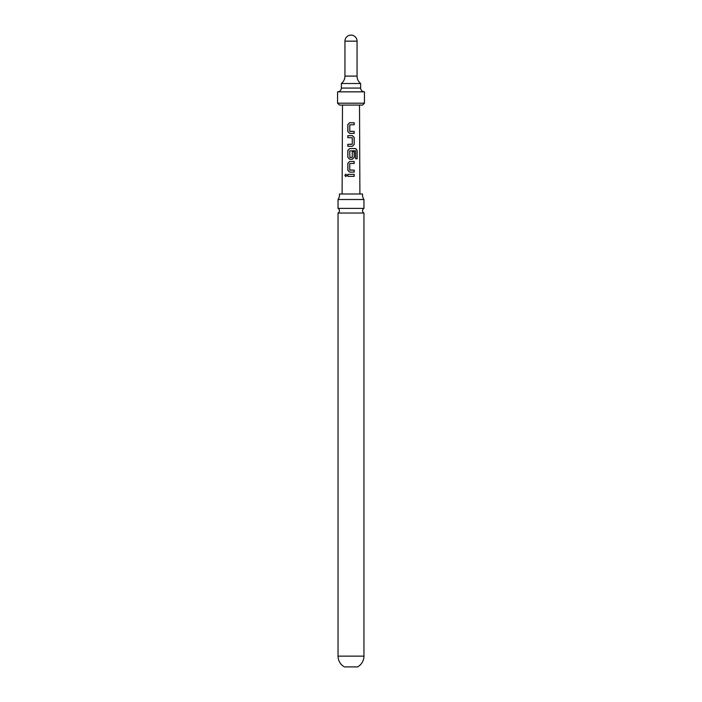 <?xml version="1.0" encoding="UTF-8"?>
<svg xmlns="http://www.w3.org/2000/svg" width="702" height="702" viewBox="0 0 702 702"><rect width="100%" height="100%" fill="white"/><g stroke="black" fill="none" stroke-linecap="round" stroke-linejoin="round"><path stroke-width="1.05" d="M344.849 175.368L345.805 174.131L346.849 175.36L345.788 176.588L344.849 175.368M345.84 176.588L344.98 175.368L345.858 174.131M338.039 199.508L363.961 199.508A8.556 8.556 0 0 1 362.495 193.998L339.505 193.998A8.556 8.556 0 0 1 338.039 199.508L338.039 208.397L363.961 208.397A2.589 2.589 0 0 0 363.961 213.031L338.039 213.031L338.039 656.142C338.206 660.88 340.321 664.461 344.384 666.9L357.616 666.9C361.679 664.461 363.794 660.88 363.961 656.142L338.039 656.142M338.039 208.397A2.589 2.589 0 0 1 338.039 213.031M347.894 176.342L347.885 174.359L354.212 174.359L354.203 176.342L347.823 176.342L347.823 174.359L354.212 174.359M344.945 76.106L344.945 41.155L357.055 41.155L357.055 76.106L344.945 76.106C344.884 79.124 343.682 81.599 341.356 83.529L360.644 83.529L360.644 88.066L341.356 88.066C341.146 90.339 339.891 91.602 337.565 91.848L364.435 91.848L364.435 103.194L362.539 105.089L339.461 105.089L337.565 103.194L364.435 103.194M344.945 41.155A6.055 6.055 0 0 1 351 35.1A6.055 6.055 0 0 1 357.055 41.155M351 122.736L354.203 122.736L354.212 124.719L349.763 124.851L349.754 131.265L354.203 131.406L354.203 133.389L349.622 133.389L347.823 131.537L347.806 124.587L349.622 122.736L351 122.736M351 135.644L352.404 135.635L354.203 137.495L354.203 144.445L352.413 146.297L347.823 146.297L347.823 144.314L352.281 144.182L352.281 137.759L347.823 137.627L347.823 135.644L351 135.644M351 148.552L355.677 148.552L357.134 150.412L357.142 158.757L355.572 158.749L355.458 150.755L349.745 150.886L349.877 157.441L352.281 157.309L352.272 151.658L354.203 151.667L354.203 157.353L352.404 159.205L349.614 159.205L347.823 157.353L347.823 150.404L349.614 148.552L351 148.552M351 161.46L354.203 161.46L354.203 163.452L349.745 163.575L349.754 169.998L354.203 170.13L354.203 172.113L349.622 172.113L347.823 170.261L347.823 163.312L349.614 161.46L351 161.46M342.102 193.998L342.488 105.089L351 105.089M354.141 174.359L354.133 176.342M349.649 172.113L347.823 170.261M349.912 170.13L354.203 170.13M354.133 170.13L354.133 172.113M347.894 170.261L347.894 163.32L349.64 161.46L354.203 161.46M354.133 161.46L354.133 163.452M349.649 159.214L347.894 157.362L347.894 150.404L349.649 148.552L355.581 148.561L357.134 150.412M357.002 150.412L357.011 158.757M352.246 151.658L354.133 151.667L354.203 157.353M354.133 157.362L352.378 159.214M352.123 157.441L349.877 157.441M347.894 137.627L347.894 135.644L352.378 135.644L354.133 137.495L354.203 144.445M354.133 144.445L352.378 146.297M352.123 144.314L347.823 144.314M347.894 146.306L347.894 144.314M349.649 133.389L347.823 131.537M349.877 131.397L354.203 131.406M354.133 131.406L354.133 133.389M347.894 131.537L347.876 124.587L349.622 122.736L354.203 122.736M354.133 122.736L354.141 124.719M359.512 105.089L359.898 193.998M363.961 213.031L363.961 656.142M363.961 199.508L363.961 208.397M337.565 103.194L337.565 91.848M341.356 88.066L341.356 83.529M357.055 76.106C357.116 79.124 358.318 81.599 360.644 83.529M360.644 88.066C360.854 90.339 362.109 91.602 364.435 91.848"/></g></svg>

